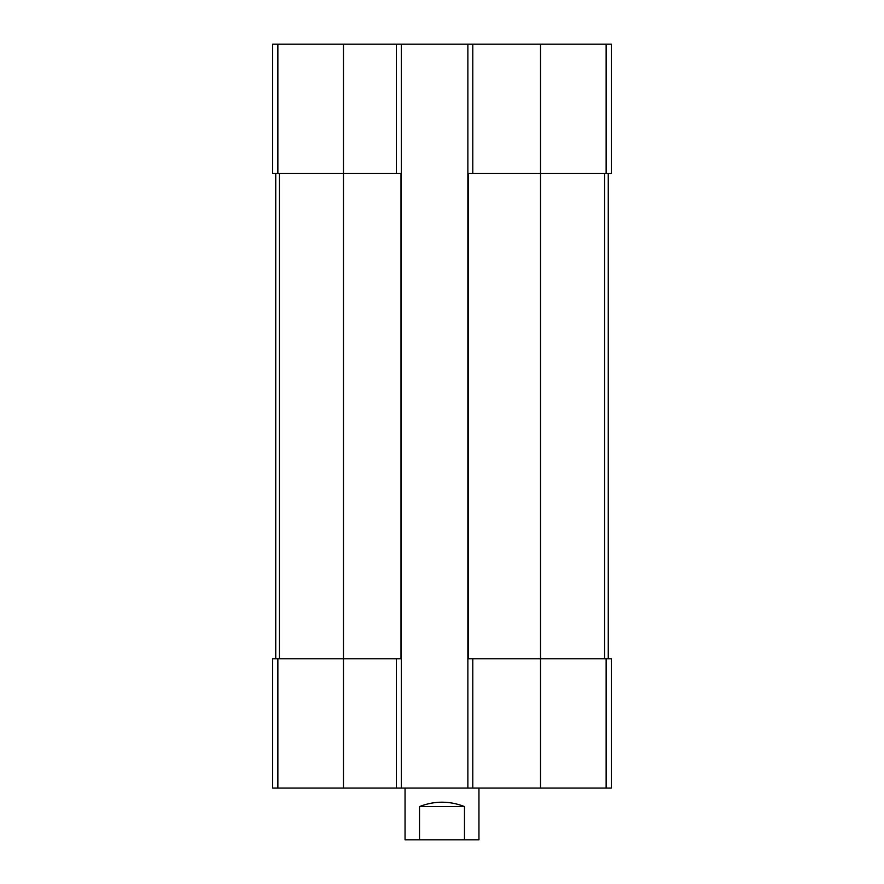 <?xml version="1.0" encoding="UTF-8"?>
<svg xmlns="http://www.w3.org/2000/svg" width="884" height="884" viewBox="0 0 884 884"><rect width="100%" height="100%" fill="white"/><g stroke="black" fill="none" stroke-linecap="round" stroke-linejoin="round"><path stroke-width="1.33" d="M467.868 788.075L467.868 44.2L611.341 44.2L611.341 173.518L540.522 173.518L540.522 788.075L272.659 788.075L272.659 658.757L277.863 658.757L277.863 788.075M472.785 44.2L472.785 173.518L540.522 173.518L540.522 44.2M472.785 173.518L468.222 173.518L468.222 658.757L606.137 658.757L606.137 788.075L540.522 788.075M467.868 44.2L343.478 44.2L343.478 658.757L400.993 658.757L400.993 173.518L272.659 173.518L272.659 44.2L277.863 44.2L277.863 173.518M401.358 44.2L401.358 788.075M343.478 44.2L277.863 44.2M606.137 658.757L611.341 658.757L611.341 788.075L606.137 788.075M343.478 788.075L343.478 658.757L277.863 658.757M275.742 173.518L275.742 658.757M608.258 173.518L608.258 658.757M405.049 788.075L405.049 839.8L478.951 839.8L478.951 788.075M419.524 839.8L419.524 806.551L464.476 806.551C449.492 800.738 434.508 800.738 419.524 806.551M464.476 839.8L464.476 806.551M606.137 44.2L606.137 173.518M472.785 658.757L472.785 788.075M396.43 44.2L396.43 173.518M396.43 658.757L396.43 788.075M279.41 173.518L279.41 658.757M604.59 173.518L604.59 658.757"/></g></svg>
